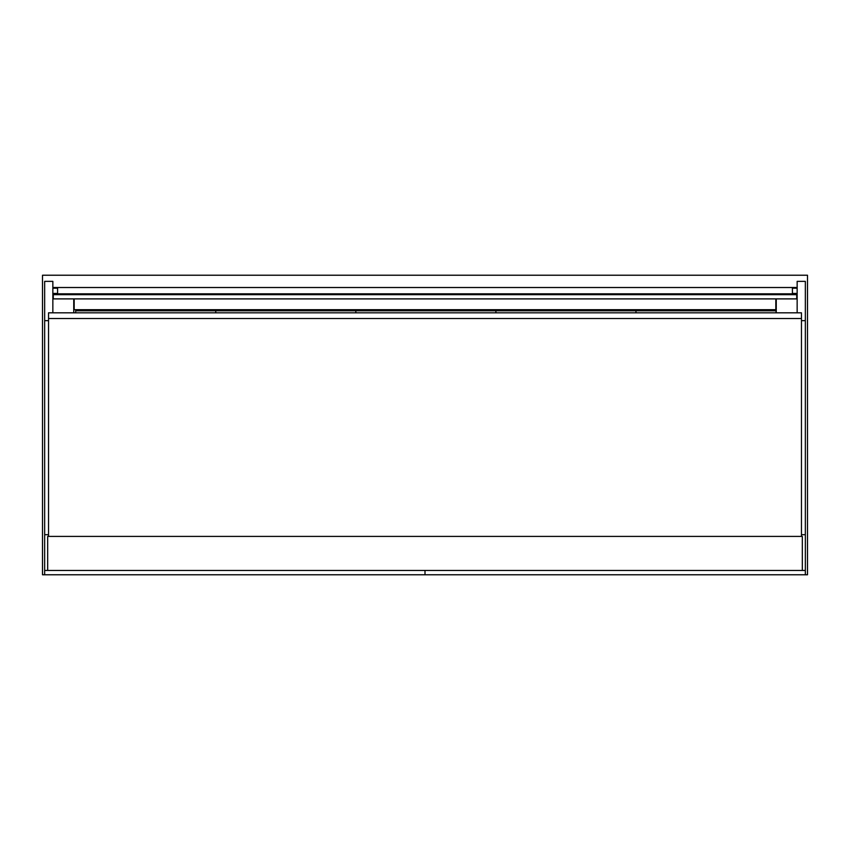<?xml version="1.0" encoding="UTF-8"?>
<svg xmlns="http://www.w3.org/2000/svg" width="850" height="850" viewBox="0 0 850 850"><rect width="100%" height="100%" fill="white"/><g stroke="black" fill="none" stroke-linecap="round" stroke-linejoin="round"><path stroke-width="1.27" d="M801.465 320.663L805.343 320.663L805.343 574.77L807.5 574.77L807.5 275.23L42.5 275.23L42.5 574.77L44.657 574.77L44.657 320.663L48.535 320.663M73.748 312.821L73.748 298.892M776.252 298.892L776.252 312.821M805.343 570.456L802.326 570.456L802.326 536.414L47.674 536.414L47.674 570.456L44.657 570.456M74.173 298.892L74.173 309.708L775.827 309.708L775.827 298.892M47.674 570.456L802.326 570.456M44.657 534.682L48.535 534.682M44.657 320.663L44.657 281.361L52.849 281.361L52.849 312.821M776.039 312.821L776.039 310.792L635.97 310.792L635.97 312.821L635.97 310.792L495.901 310.792L495.901 312.821L495.901 310.792L355.831 310.792L355.831 312.821L355.831 310.792L215.751 310.792L215.751 312.821L215.751 310.792L75.682 310.792L75.682 312.821M805.343 534.682L801.465 534.682M805.343 320.663L805.343 281.361L797.151 281.361L797.151 312.821M796.726 288.214L796.726 287.513L53.274 287.513L53.274 288.214M57.588 293.824L57.588 288.214L52.849 288.214M57.588 293.452L52.849 293.452M797.151 293.452L792.412 293.452L792.412 288.214L797.151 288.214M796.726 294.652L796.726 298.892L53.274 298.892L53.274 294.652L796.726 294.652L796.726 293.824L53.274 293.824L53.274 294.652M801.465 536.414L801.465 318.506L48.535 318.506L801.465 318.506L801.465 312.821L48.535 312.821L48.535 536.414M805.343 574.77L425 574.77L425 570.456L425 574.77L44.657 574.77"/></g></svg>
